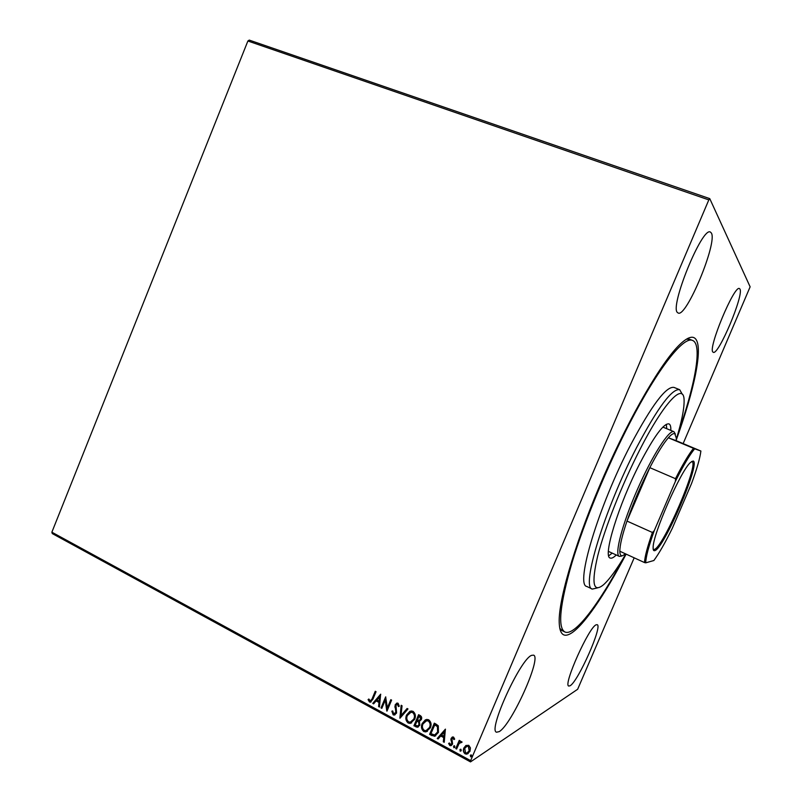 <?xml version="1.0" encoding="UTF-8"?>
<svg xmlns="http://www.w3.org/2000/svg" width="802" height="802" viewBox="0 0 802 802"><rect width="100%" height="100%" fill="white"/><g stroke="black" fill="none" stroke-linecap="round" stroke-linejoin="round"><path stroke-width="1.2" d="M626.111 554.122C604.307 595.756 582.031 628.377 569.33 634.262C562.523 637.46 559.134 632.758 559.174 620.136C559.455 595.746 577.199 536.819 604.117 475.416C631.014 414.002 662.302 361.01 680.046 344.279C687.384 337.381 692.527 335.547 695.484 338.795C703.444 347.386 694.241 390.183 676.266 439.957M689.74 339.336L686.342 339.216M559.726 628.197L562.122 630.613M739.945 289.061L739.444 288.57C734.371 284.56 707.534 349.07 712.968 352.078L713.269 352.299C718.351 355.847 744.076 294.966 739.945 289.061M531.686 655.334C520.678 658.492 487.676 730.522 496.528 732.216L499.215 731.624C511.746 724.587 541.921 657.379 533.591 655.154L531.686 655.334M596.217 624.788C589.149 626.583 562.793 685.349 568.758 686.051L570.122 685.75C578.182 681.449 602.823 625.821 597.189 624.698L596.217 624.788M711.384 233.041L710.371 232.049C702.171 226.354 669.239 307.427 677.53 312.579L678.151 313.021C686.261 318.033 717.63 242.755 711.384 233.041M465.932 745.469L468.759 745.319L470.433 747.895L470.002 751.273L466.904 754.161L465.14 753.86C463.295 752.246 462.874 750.281 463.877 747.955L465.932 745.469M455.777 748.577L459.255 740.356L460.087 740.807L459.576 742.02L460.829 741.329L462.112 742.071L459.105 743.514L456.609 749.028L455.777 748.577L459.396 740.436M453.581 737.108L454.684 739.143L453.902 739.584L452.769 738.071L451.937 738.812L452.579 744.096L450.834 745.7L449.832 745.519L448.609 743.484L449.401 742.983L450.754 744.567L451.737 743.695L451.095 738.411L452.679 736.948L453.581 737.108M432.067 735.675L429.601 734.341L434.323 723.173L435.927 724.036L438.293 725.81L438.443 732.447L434.594 736.296L429.601 734.341M413.922 725.8L418.604 714.682L420.088 715.484C421.651 716.437 422.073 717.8 421.351 719.554L419.366 721.389L419.837 725.138L417.481 727.244L413.922 725.8L418.754 714.762M399.857 718.141L401.17 705.269L402.043 705.74L401.05 715.514L407.115 708.477L407.987 708.948L399.987 718.221L401.401 705.389M381.822 708.336L381.04 707.905L385.652 696.888L387.356 707.905L390.805 699.675L391.607 700.106L386.975 711.133L385.261 700.136L381.822 708.336M372.198 698.582L375.256 691.274L376.048 691.705L372.94 699.123L370.434 702.171L369.461 701.951L368.068 699.635L368.82 699.013L370.414 700.918L372.459 698.472L375.436 691.374M634.182 557.821L577.661 689.259L470.503 761.9L52.29 533.581L51.869 532.197L247.888 41.002L249.242 40.1L709.75 198.625L750.131 286.825L683.144 443.586M51.869 532.197L470.654 760.647L708.818 199.888L247.888 41.002M380.639 694.191L379.456 707.043L378.594 706.572L379.015 702.472L376.138 700.918L373.612 703.865L372.76 703.394L380.639 694.191M393.16 714.843L391.847 711.163L392.719 710.963L393.571 713.68L395.807 712.597L395.155 704.838L397.14 703.073L398.083 703.254L399.306 706.211L398.393 706.552L397.602 704.387L395.967 705.219L396.599 713.048L394.273 715.073L393.16 714.843L392.098 711.113M406.574 715.053L411.065 710.953L413.02 711.324C415.496 713.509 416.037 716.186 414.644 719.364L410.203 723.414L408.178 723.023C405.752 720.838 405.221 718.181 406.574 715.053L409.962 711.264M422.183 723.514L426.654 719.414L428.679 719.775C431.185 721.98 431.737 724.677 430.333 727.865L425.912 731.915L423.797 731.534C421.351 729.329 420.809 726.652 422.183 723.514L425.431 719.775M445.391 729.148L444.218 742.291L443.316 741.8L443.737 737.609L440.739 735.985L438.123 738.973L437.23 738.492L445.391 729.148M453.491 746.361L454.574 745.8L454.864 747.113L453.782 747.675L454.032 745.78M459.847 749.82L460.939 749.258L461.23 750.572L460.137 751.133L460.378 749.248M470.273 755.484L471.365 754.923L471.666 756.246L470.563 756.807L470.774 754.923M470.654 760.647L470.503 761.9M709.75 198.625L708.818 199.888M371.045 701.991L369.461 701.951M369.732 701.84L368.068 699.635M368.329 699.524L368.85 699.093M370.835 700.778L372.459 698.472M379.476 706.803L378.594 706.572M378.855 706.462L379.015 702.472M379.276 702.372L376.138 700.918M373.762 703.695L372.76 703.394M373.02 703.284L380.76 694.251M379.156 701.169L379.857 696.768L376.95 699.966L379.156 701.169L379.597 696.878M381.912 708.126L381.04 707.905M381.291 707.795L385.822 696.988M390.975 699.765L387.356 707.905M385.261 700.136L386.795 711.033M394.935 713.65L395.807 712.597M396.058 712.487L395.998 711.374M396.258 711.254L394.855 706.742M395.105 706.632L395.155 704.838M395.406 704.727L396.709 703.164M399.306 706.201L398.393 706.552M398.644 706.442L397.602 704.387M397.852 704.276L396.89 704.296M395.055 714.813L393.411 714.732M407.215 708.537L401.05 715.514M411.606 722.943L408.178 723.023M408.418 722.903C405.992 720.717 405.461 718.061 406.825 714.933M411.476 721.79L414.083 718.803C415.185 716.286 414.764 714.141 412.819 712.366L410.103 712.437M413.842 718.923C414.945 716.407 414.524 714.251 412.579 712.477L411.015 712.196L407.376 715.484C406.283 717.98 406.704 720.116 408.629 721.87L410.313 722.171L414.083 718.803M418.313 726.953L416.017 726.943M416.258 726.823L414.163 725.68M418.123 725.8L419.266 724.577L418.834 721.9L417.19 720.848L415.205 725.098L417.551 726.01L419.025 724.697L418.594 722.021L416.95 720.968M419.657 720.236L420.779 719.023L420.007 716.597L419.175 716.146L417.431 719.825L419.145 720.427L420.539 719.133L419.767 716.717L418.935 716.256M427.426 731.374L423.797 731.534M424.037 731.404C421.591 729.208 421.05 726.532 422.413 723.394M427.225 730.241L429.752 727.294C430.864 724.767 430.433 722.602 428.468 720.818L425.601 720.958M429.521 727.424C430.634 724.888 430.203 722.732 428.238 720.938L426.604 720.657L422.995 723.945C421.892 726.462 422.313 728.597 424.258 730.371L426.022 730.672L429.752 727.294M429.842 734.211L434.463 723.254M435.747 735.865L432.308 735.554M435.606 734.622L437.862 731.865L437.641 726.512L434.885 724.637L430.905 733.64L434.614 734.993L437.631 731.995L437.411 726.632L434.654 724.757M444.238 742.04L443.316 741.8M443.546 741.67L443.737 737.609M443.967 737.479L440.739 735.985M438.283 738.802L437.23 738.492M437.471 738.361L445.471 729.188M443.877 736.276L444.539 731.755L441.571 735.023L443.877 736.276L444.308 731.885M454.684 739.133L453.902 739.584M454.122 739.454L453.2 738.141M453.431 738.01L452.579 738.131M451.586 745.379L449.832 745.519M450.062 745.389L448.609 743.484M448.829 743.354L449.401 742.993M451.245 744.336L451.737 743.695M451.957 743.564L451.867 742.802M452.097 742.672L451.346 741.479M451.576 741.349L450.824 739.815M451.045 739.685L451.095 738.411M451.315 738.281L452.218 737.098M454.554 747.554L453.782 747.675M454.002 747.534L453.711 746.221M461.541 742.562L461.03 742.381M461.25 742.251L460.178 742.441M456.699 748.827L455.997 748.446M460.929 751.003L460.137 751.133M460.358 750.993L460.067 749.68M468.188 753.589L465.14 753.86M465.36 753.71C463.516 752.106 463.095 750.141 464.097 747.815L463.877 747.955M464.097 747.815L465.982 745.439M467.777 752.627L469.381 750.682L468.548 746.201L466.323 746.462M469.16 750.822L468.328 746.331L467.155 746.141L464.709 748.406L465.571 752.837L466.844 753.038L469.381 750.682M471.375 756.667L470.563 756.807M470.784 756.667L470.483 755.344M676.307 439.135C681.54 422.133 684.136 409.441 684.106 401.06C684.437 381.321 664.698 400.84 639.725 449.932C621.991 484.558 604.848 527.927 597.771 555.636C591.214 583.625 593.189 593.29 603.675 584.628C609.721 579.104 617.109 568.899 625.851 554.002M597.51 587.886L592.327 589.079C580.758 588.016 604.247 509.691 636.698 447.356C657.81 407.476 672.146 388.258 679.685 389.702L682.322 394.313M608.718 555.806L612.207 553.119M616.247 554.974C613.6 557.601 611.585 558.623 610.202 558.032C602.543 557.069 618.462 504.809 639.896 463.355C654.111 436.248 663.805 423.095 668.968 423.887C670.352 424.509 670.963 426.674 670.833 430.403M624.297 556.618C599.655 603.134 574.713 636.788 564.869 631.956C557.49 627.675 559.886 604.528 572.057 562.513C584.518 521.4 607.174 466.553 630.041 422.534C658.763 367.015 683.855 335.988 692.587 340.449C702.813 344.419 694.993 385.562 677.489 435.205M679.685 389.702L674.051 387.426C666.312 385.902 651.856 405.03 630.693 444.799C598.162 506.964 574.994 585.27 586.843 586.483L592.327 589.079M666.723 428.689L666.332 424.308M654.592 550.673C653.55 550.914 653.059 549.911 653.129 547.656C652.587 534.914 680.708 470.724 690.452 462.483L693.088 461.02C701.299 461.731 663.324 550.062 654.592 550.673M653.189 549.22L654.111 549.46C662.622 548.959 699.645 463.085 691.976 461.541L691.635 461.471M693.509 448.318L694.672 448.789C689.69 454.794 683.284 465.621 675.444 481.27L675.495 478.694C682.723 464.418 688.738 454.293 693.509 448.318L668.357 437.782C671.264 434.514 673.399 433.15 674.753 433.681L676.327 438.173L676.206 440.679L668.357 437.782C663.314 443.586 657.129 453.541 649.821 467.656L626.984 521.069C622.222 535.215 619.836 545.27 619.826 551.235C619.886 554.613 620.788 556.117 622.522 555.736L625.56 553.861M621.53 556.107L619.314 556.387C614.262 554.683 622.202 524.087 637.209 489.922C652.146 455.726 669.259 429.15 673.951 431.707L675.384 434.143M675.495 478.694L649.821 467.656C640.768 485.431 633.159 503.245 626.984 521.069L652.417 532.478L654.242 530.693C648.698 546.232 645.861 556.949 645.72 562.834L653.861 560.518C659.094 553.4 665.239 542.663 672.307 528.297L691.585 483.436C696.898 469.01 699.996 458.203 700.898 451.035L694.672 448.789M645.72 562.834L644.487 562.553C644.808 556.678 647.445 546.653 652.417 532.478M619.826 551.235L644.487 562.553M700.898 451.035L676.206 440.679M675.444 481.27L654.242 530.693M687.585 338.504L692.587 340.449M560.047 629.59L564.869 631.956M673.951 431.707L662.863 427.085M619.314 556.387L608.407 551.375"/></g></svg>
